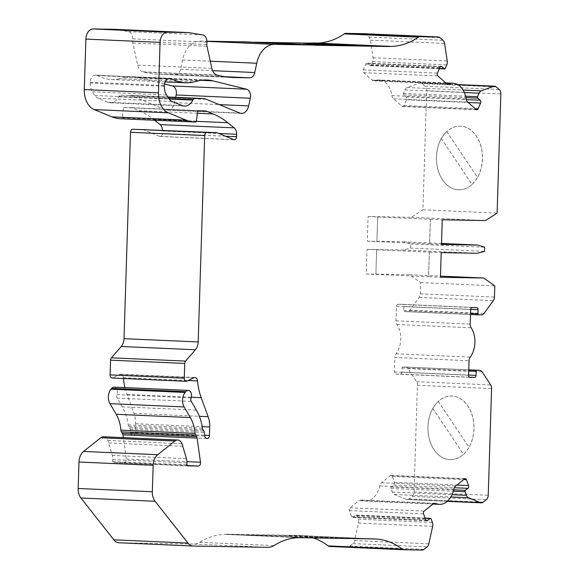 <?xml version="1.0" encoding="UTF-8"?>
<svg xmlns="http://www.w3.org/2000/svg" width="579" height="579" viewBox="0 0 579 579"><rect width="100%" height="100%" fill="white"/><g stroke="black" fill="none" stroke-linecap="round" stroke-linejoin="round"><path stroke-width="0.43" stroke-dasharray="2.9 2.17" d="M374.179 538.788L283.334 536.603L301.174 537.761M288.508 536.784L245.662 534.989L288.002 535.691L328.792 537.493L288.508 536.733M283.334 536.603L301.181 537.507M114.584 29.326L128.502 31.657A7.187 4.965 -87.5 0 1 132.736 38.88L132.663 41.225A5.131 3.546 92.5 0 0 132.823 42.984L137.679 65.116A10.27 7.093 92.5 0 0 143.027 71.839L144.062 72.093A154.014 106.384 92.5 0 0 158.697 74.221A154.014 106.384 92.5 0 0 160.644 74.278L175.618 74.539A7.187 4.965 92.5 0 0 180.59 69.256L182.559 59.97A25.671 17.732 -87.5 0 1 200.32 41.095L206.891 41.21M165.196 81.892L111.168 79.511A61.606 42.556 92.5 0 1 97.46 75.538A5.131 3.546 92.5 0 0 96.317 75.205A5.131 3.546 92.5 0 0 96.252 75.205L95.405 75.19A7.187 4.965 92.5 0 0 90.208 82.283L90.186 83.007A12.318 8.511 92.5 0 0 92.408 91.757L94.84 95.484A10.27 7.093 92.5 0 0 97.931 98.198L107.853 102.266A14.374 9.93 92.5 0 0 110.22 102.794A14.374 9.93 92.5 0 0 118.731 96.816L118.934 96.425A3.083 2.128 92.5 0 1 120.722 95.144L167.874 97.011L128.799 95.289A20.533 14.186 92.5 0 1 132.186 96.042L165.572 109.735A10.27 7.093 92.5 0 0 167.266 110.119A10.27 7.093 92.5 0 0 174.489 102.635L175.64 97.352M164.552 83.991L138.678 77.564A61.606 42.556 92.5 0 0 132.823 76.71A61.606 42.556 92.5 0 0 124.623 77.492L119.368 78.73L193.538 82.001M111.168 79.511A61.606 42.556 92.5 0 0 119.368 78.73M255.057 42.209L242.029 41.977L261.136 42.694L306.291 43.107M315.475 43.266L315.483 43.114A91.895 63.473 92.5 0 0 317.538 43.099M364.249 33.705A5.131 3.546 -87.5 0 1 365.87 34.414L368.837 37.02A5.131 3.546 -87.5 0 1 370.394 40.168L373.086 57.741A5.131 3.546 -87.5 0 1 372.608 61.627L371.081 65.159A1.028 0.709 -87.5 0 1 370.097 65.521L367.708 63.422A2.055 1.419 92.5 0 0 367.035 63.133A2.055 1.419 92.5 0 0 365.747 64.139L363.257 69.878A2.055 1.419 92.5 0 0 363.692 72.686L372.152 80.097A5.131 3.546 92.5 0 0 373.839 80.814A5.131 3.546 92.5 0 0 374.859 80.647A20.533 14.186 -87.5 0 1 378.956 79.967A20.533 14.186 -87.5 0 1 391.947 95.607A5.131 3.546 92.5 0 0 393.51 98.806L401.971 106.218A2.055 1.419 92.5 0 0 402.644 106.5A2.055 1.419 92.5 0 0 403.932 105.501L406.415 99.762A2.055 1.419 92.5 0 0 405.988 96.946L403.592 94.855A1.028 0.709 -87.5 0 1 403.375 93.451L404.909 89.919A5.131 3.546 -87.5 0 1 407.138 87.559L419.391 83.079A5.131 3.546 -87.5 0 1 420.383 82.927A5.131 3.546 -87.5 0 1 422.069 83.644L425.037 86.242A5.131 3.546 -87.5 0 1 426.672 90.715L422.931 209.83L411.343 217.284L368.078 216.524L367.303 241.153L403.476 241.79L410.504 243.962L410.373 248.065L403.216 249.998L367.043 249.361L366.268 273.99L409.534 274.75L420.644 282.603L420.289 293.821A5.131 3.546 -87.5 0 1 419.138 297.425L409.816 310.17A5.131 3.546 -87.5 0 1 407.261 311.632L404.475 311.582A1.028 0.709 -87.5 0 1 403.802 310.547L403.925 306.436A2.055 1.419 92.5 0 0 402.6 304.366A2.055 1.419 92.5 0 0 402.571 304.359L397.961 304.279A2.055 1.419 92.5 0 0 396.477 306.305L396.022 320.824A5.131 3.546 92.5 0 0 396.97 324.508A20.533 14.186 -87.5 0 1 396.05 353.82A5.131 3.546 92.5 0 0 394.871 357.467L469.041 360.739M469.916 377.334L395.746 374.056A2.055 1.419 92.5 0 1 394.415 371.986L394.871 357.467M395.746 374.056A2.055 1.419 92.5 0 0 395.768 374.063L400.379 374.143A2.055 1.419 92.5 0 0 401.862 372.116L401.992 368.005A1.028 0.709 -87.5 0 1 402.731 366.992L405.517 367.043A5.131 3.546 -87.5 0 1 405.582 367.043A5.131 3.546 -87.5 0 1 407.978 368.591L416.489 381.648A5.131 3.546 -87.5 0 1 417.416 385.296L414.065 492.012A5.131 3.546 -87.5 0 1 412.147 496.427L409.02 498.924A5.131 3.546 -87.5 0 1 407.16 499.576A5.131 3.546 -87.5 0 1 406.313 499.387L394.35 494.48A5.131 3.546 -87.5 0 1 392.272 492.056L390.963 488.473A1.028 0.709 -87.5 0 1 391.266 487.077L393.785 485.064A2.055 1.419 92.5 0 0 394.393 482.271L392.272 476.452A2.055 1.419 92.5 0 0 391.1 475.41A2.055 1.419 92.5 0 0 390.362 475.67L381.438 482.777A5.131 3.546 92.5 0 0 379.679 485.911A20.533 14.186 -87.5 0 1 365.197 501.074A20.533 14.186 -87.5 0 1 361.672 500.256A5.131 3.546 92.5 0 0 360.789 500.053A5.131 3.546 92.5 0 0 358.929 500.712L433.106 503.983M426.875 520.745L352.705 517.474A2.055 1.419 92.5 0 1 351.533 516.425L349.405 510.613A2.055 1.419 92.5 0 1 350.013 507.819L358.929 500.712M352.705 517.474A2.055 1.419 92.5 0 0 353.443 517.213L355.969 515.201A1.028 0.709 -87.5 0 1 356.925 515.6L358.235 519.175A5.131 3.546 -87.5 0 1 358.466 523.076L354.666 540.54A5.131 3.546 -87.5 0 1 352.922 543.623L349.788 546.12A5.131 3.546 -87.5 0 1 347.993 546.779L329.683 546.46M312.508 537.703A91.895 63.473 92.5 0 0 301.167 535.705A91.895 63.473 92.5 0 0 300.002 535.669L374.172 538.94M300.009 535.517L226.555 534.229L245.67 534.938L300.009 535.517L374.172 539.042M226.555 534.229L226.555 534.381A91.895 63.48 92.5 0 0 199.733 542.335A20.156 13.925 -87.5 0 1 194.189 544.079L119.173 542.762L193.343 546.04M103.561 436.754A7.701 5.32 -87.5 0 1 107.86 440.453L112.29 455.434A10.27 7.093 -87.5 0 1 112.767 459.617L112.71 461.543A1.028 0.709 92.5 0 0 113.39 462.578L124.138 462.766A3.083 2.128 92.5 0 0 126.323 458.981L123.327 437.63M114.056 387.127A5.131 3.546 -87.5 0 1 116.915 394.654A3.083 2.128 92.5 0 0 117.117 398.128L122.212 406.842A42.101 29.08 -87.5 0 1 128.256 424.957A3.083 2.128 92.5 0 0 128.77 426.405L129.645 427.743A3.083 2.128 -87.5 0 1 130.159 429.184L130.673 432.824A3.083 2.128 92.5 0 0 132.62 435.198A3.083 2.128 92.5 0 0 132.663 435.198L133.054 435.205A3.083 2.128 92.5 0 0 135.276 432.158L135.544 423.705A20.533 14.186 92.5 0 0 133.966 413.413L127.025 394.4A51.336 35.464 -87.5 0 1 124.984 387.612M123.428 378.521A51.336 35.464 -87.5 0 1 123.341 377.646A4.104 2.837 92.5 0 0 120.707 374.215A4.104 2.837 92.5 0 0 119.679 374.447L112.876 377.848A3.083 2.128 -87.5 0 1 112.102 378.022M142.666 129.407L159.638 136.369A3.083 2.128 92.5 0 0 160.144 136.485A3.083 2.128 92.5 0 0 162.41 133.445L162.482 130.984A7.187 4.965 92.5 0 0 162.482 130.282M154.665 120.251L153.667 119.448A102.678 70.92 92.5 0 0 138.989 110.669L131.636 107.651L123.479 107.513L122.27 117.884A1.028 0.709 -87.5 0 1 121.532 118.767L121.054 118.76A51.336 35.464 -87.5 0 1 120.41 118.738M123.479 107.513L197.649 110.784M131.636 107.651L205.806 110.922M108.866 442.993L183.044 446.264M194.189 544.079L268.359 547.35M298.67 537.667L226.555 534.381L300.725 537.652M458.467 189.774A31.831 23.008 -89 0 0 458.908 189.789A31.831 23.008 -89 0 0 482.481 158.371A31.831 23.008 -89 0 0 460.03 126.142A31.831 23.008 -89 0 0 436.465 157.256A31.831 23.008 -89 0 0 458.467 189.774M422.931 209.83L497.1 213.101M449.992 459.654A31.831 23.008 -89 0 0 450.433 459.668A31.831 23.008 -89 0 0 473.998 428.25A31.831 23.008 -89 0 0 451.548 396.022A31.831 23.008 -89 0 0 427.99 427.136A31.831 23.008 -89 0 0 449.992 459.654M315.483 43.012L389.653 46.385M307.782 44.554L265.812 42.68M298.807 44.351L316.648 45.256M306.233 44.474L298.815 44.098M226.548 534.482L283.326 536.856M353.067 538.419L287.995 535.893L299.994 535.77M376.915 241.581L377.689 216.951L430.349 219.275L429.575 243.904L376.915 241.581L377.689 216.951M430.349 219.275L429.647 243.904L441.473 244.425M375.88 274.417L376.654 249.788L429.314 252.111L428.54 276.74L375.88 274.417L376.654 249.788M429.314 252.111L428.612 276.74L440.445 277.261M432.795 408.448L463.497 454.262A31.831 23.008 -89 0 0 468.968 447.234L438.267 401.421A31.831 23.008 -89 0 0 432.795 408.448L432.831 408.448A31.831 23.008 -89 0 0 430.002 441.451A31.831 23.008 -89 0 0 449.919 459.654A31.831 23.008 -89 0 0 450.361 459.668A31.831 23.008 -89 0 0 463.526 454.262L432.831 408.448M438.303 401.421L469.004 447.234A31.831 23.008 -89 0 0 471.74 413.956A31.831 23.008 -89 0 0 451.475 396.022A31.831 23.008 -89 0 0 438.303 401.421L438.267 401.421M441.278 138.569L471.972 184.383A31.831 23.008 -89 0 0 477.451 177.355L446.749 131.542A31.831 23.008 -89 0 0 441.278 138.569L441.314 138.569A31.831 23.008 -89 0 0 438.484 171.572A31.831 23.008 -89 0 0 458.402 189.774A31.831 23.008 -89 0 0 458.843 189.789A31.831 23.008 -89 0 0 472.008 184.383L441.314 138.569M446.785 131.542L477.48 177.355A31.831 23.008 -89 0 0 480.223 144.077A31.831 23.008 -89 0 0 459.958 126.142A31.831 23.008 -89 0 0 446.785 131.542L446.749 131.542M420.644 282.603L494.813 285.874M409.534 274.75L440.481 276.111M366.268 273.99L375.952 274.417M429.386 252.111L441.22 252.632M367.043 249.361L376.726 249.788M403.216 249.998L477.386 253.269M410.373 248.065L484.543 251.344M410.504 243.962L484.674 247.233M403.476 241.79L441.502 243.462M367.303 241.153L376.98 241.581M430.421 219.275L442.247 219.796M368.078 216.524L377.754 216.951M411.343 217.284L485.513 220.556M200.32 41.095L206.898 41.384M182.559 59.97L210.271 61.193M180.59 69.256L212.58 70.667M175.618 74.539L225.007 76.725M160.644 74.278L230.92 77.383M144.062 72.093L218.232 75.364M143.027 71.839L217.197 75.111M137.679 65.116L211.849 68.387M132.823 42.984L206.993 46.255M132.663 41.225L206.833 44.496M132.736 38.88L206.906 42.151M128.502 31.657L202.679 34.928M121.054 118.76L195.232 122.031M121.532 118.767L195.709 122.039M122.27 117.884L196.44 121.156M138.989 110.669L197.359 113.245M153.667 119.448L196.404 121.329M162.482 130.984L218.753 133.467M162.41 133.445L225.477 136.224M159.638 136.369L233.807 139.64M112.876 377.848L187.046 381.127M119.679 374.447L193.849 377.718M123.341 377.646L188.269 380.512M127.025 394.4L191.309 397.237M133.966 413.413L199.357 416.294M135.544 423.705L202.187 426.643M135.276 432.158L204.72 435.227M133.054 435.205L206.616 438.448M132.663 435.198L206.754 438.462M130.673 432.824L204.843 436.096M130.159 429.184L204.329 432.455M129.645 427.743L203.815 431.015M128.77 426.405L202.947 429.676M128.256 424.957L202.426 428.228M122.212 406.842L196.382 410.12M117.117 398.128L191.287 401.399M116.915 394.654L191.084 397.925M126.323 458.981L186.93 461.651M124.138 462.766L187.068 465.545M187.545 465.849L113.375 462.578L187.531 465.849M112.71 461.543L186.879 464.814M112.767 459.617L186.945 462.889M112.29 455.434L186.46 458.706M107.86 440.453L182.03 443.724M199.733 542.335L273.91 545.606M426.672 90.715L500.842 93.993M414.065 492.012L488.235 495.284M417.416 385.296L491.585 388.567M425.037 86.242L499.214 89.513M422.069 83.644L496.239 86.915M419.391 83.079L458.076 84.787M407.138 87.559L463.084 90.035M404.909 89.919L464.365 92.539M403.375 93.451L465.588 96.194M403.592 94.855L465.9 97.605M405.988 96.946L466.261 99.61M406.415 99.762L468.143 102.483M403.932 105.501L475.171 108.642M391.947 95.607L466.117 98.886M374.859 80.647L447.002 83.832M363.257 69.878L437.427 73.149M365.747 64.139L439.917 67.41M367.708 63.422L440.503 66.636M370.097 65.521L439.41 68.575M371.081 65.159L445.251 68.431M372.608 61.627L446.785 64.899M373.086 57.741L447.256 61.012M370.394 40.168L444.563 43.439M368.837 37.02L443.007 40.291M365.87 34.414L440.04 37.693M361.672 500.256L434.069 503.455M350.013 507.819L424.19 511.091M349.405 510.613L423.582 513.884M390.362 475.67L464.532 478.942M392.272 476.452L463.699 479.607M379.679 485.911L453.849 489.183M381.438 482.777L455.615 486.049M396.05 353.82L470.22 357.091M394.415 371.986L468.585 375.257M395.768 374.063L469.887 377.327M396.477 306.305L470.655 309.577M397.961 304.279L472.131 307.55M396.97 324.508L471.147 327.779M396.022 320.824L470.199 324.095M393.51 98.806L467.68 102.078M401.971 106.218L476.141 109.489M363.692 72.686L437.862 75.958M372.152 80.097L446.322 83.369M174.489 102.635L219.267 104.611M165.572 109.735L239.742 113.006M132.186 96.042L206.356 99.313M120.722 95.144L168.011 97.229M118.934 96.425L168.923 98.625M118.731 96.816L169.206 99.045M107.853 102.266L182.023 105.537M97.931 98.198L172.108 101.47M94.84 95.484L169.01 98.756M92.408 91.757L166.578 95.028M90.186 83.007L164.356 86.278M90.208 82.283L164.385 85.554M95.405 75.19L169.575 78.462M96.252 75.205L170.421 78.476M97.46 75.538L168.337 78.664M124.623 77.492L198.792 80.763M138.678 77.564L201.087 80.315M347.993 546.779L422.163 550.05M349.788 546.12L423.958 549.391M352.922 543.623L427.092 546.894M354.666 540.54L428.844 543.811M358.466 523.076L432.636 526.347M358.235 519.175L432.404 522.453M356.925 515.6L431.094 518.871M355.969 515.201L425.174 518.256M353.443 517.213L426.158 520.42M351.533 516.425L425.703 519.703M394.393 482.271L456.889 485.028M393.785 485.064L454.327 487.735M391.266 487.077L453.704 489.827M390.963 488.473L453.343 491.224M392.272 492.056L452.069 494.69M394.35 494.48L450.867 496.977M406.313 499.387L447.429 501.204M409.02 498.924L483.19 502.196M412.147 496.427L486.324 499.699M416.489 381.648L490.666 384.919M407.978 368.591L482.155 371.863M405.517 367.043L468.758 369.836L405.582 367.043M402.731 366.992L468.758 369.909M401.992 368.005L468.722 370.951M401.862 372.116L468.592 375.054M400.379 374.143L469.439 377.19M476.77 307.637L402.6 304.366L476.741 307.637M403.925 306.436L470.662 309.381M403.802 310.547L470.532 313.485M404.475 311.582L470.495 314.491L404.46 311.582M407.261 311.632L481.431 314.904M409.816 310.17L483.986 313.442M419.138 297.425L493.308 300.704M420.289 293.821L494.459 297.092M232.867 77.492L158.697 74.221M234.314 139.756L160.144 136.485M194.884 377.486L120.707 374.215M206.797 438.469L132.62 435.198M375.337 538.977L301.167 535.705M457.707 84.57L420.383 82.927M445.801 82.92L378.956 79.967M441.205 66.411L367.035 63.133M439.36 68.706L370.437 65.659M434.967 503.332L360.789 500.053M465.277 478.681L391.1 475.41M476.814 109.771L402.644 106.5M448.008 84.085L373.839 80.814M241.443 113.39L167.266 110.119M184.397 106.066L110.22 102.794M170.487 78.476L96.317 75.205M206.993 79.982L132.823 76.71M425.124 518.104L356.338 515.071M433.005 504.063L365.197 501.074M447.263 501.349L407.16 499.576"/><path stroke-width="0.87" d="M469.887 377.327L469.938 377.334A2.055 1.419 -87.5 0 1 469.916 377.334L474.548 377.414A2.055 1.419 92.5 0 0 476.032 375.387L476.162 371.284A1.028 0.709 -87.5 0 1 476.908 370.263L479.694 370.314A5.131 3.546 -87.5 0 1 479.759 370.314A5.131 3.546 -87.5 0 1 482.155 371.863L490.666 384.919A5.131 3.546 -87.5 0 1 491.585 388.567L488.235 495.284A5.131 3.546 -87.5 0 1 486.324 499.699L483.19 502.196A5.131 3.546 -87.5 0 1 481.33 502.847A5.131 3.546 -87.5 0 1 480.483 502.659L468.52 497.752A5.131 3.546 -87.5 0 1 466.442 495.327L465.132 491.745A1.028 0.709 -87.5 0 1 465.436 490.348L467.962 488.336A2.055 1.419 92.5 0 0 468.57 485.542L466.442 479.723A2.055 1.419 92.5 0 0 465.277 478.681A2.055 1.419 92.5 0 0 464.532 478.942L455.615 486.049A5.131 3.546 92.5 0 0 453.849 489.183A20.533 14.186 -87.5 0 1 439.367 504.345A20.533 14.186 -87.5 0 1 435.842 503.535A5.131 3.546 -87.5 0 0 434.967 503.332A5.131 3.546 -87.5 0 0 433.106 503.983L424.19 511.091A2.055 1.419 -87.5 0 0 423.582 513.884L425.703 519.703A2.055 1.419 92.5 0 0 426.875 520.745A2.055 1.419 92.5 0 0 427.62 520.485L430.139 518.473A1.028 0.709 -87.5 0 1 431.094 518.871L432.404 522.453A5.131 3.546 -87.5 0 1 432.636 526.347L428.844 543.811A5.131 3.546 -87.5 0 1 427.092 546.894L423.958 549.391A5.131 3.546 -87.5 0 1 422.163 550.05L403.86 549.732A5.131 3.546 -87.5 0 1 403.795 549.724A5.131 3.546 -87.5 0 1 402.289 549.16A91.895 63.473 92.5 0 0 375.337 538.977A91.895 63.473 92.5 0 0 374.172 538.94L298.67 537.667M206.891 41.21L242.029 41.826L316.199 45.097L274.489 44.366A25.671 17.732 -87.5 0 0 256.729 63.241L254.76 72.527A7.187 4.965 92.5 0 1 249.788 77.818L234.813 77.55A154.014 106.384 92.5 0 1 232.867 77.492A154.014 106.384 92.5 0 1 218.232 75.364L217.197 75.111A10.27 7.093 92.5 0 1 211.849 68.387L206.993 46.255A5.131 3.546 92.5 0 1 206.833 44.496L206.906 42.151A7.187 4.965 -87.5 0 0 202.679 34.928L188.754 32.598L114.584 29.326L93.306 28.95L167.476 32.221L188.754 32.598M175.64 97.352L176.154 94.97A7.187 4.965 92.5 0 0 172.419 85.945L164.552 83.991M306.291 43.107L255.057 42.209M317.538 43.099A91.895 63.473 92.5 0 0 344.208 33.893A5.131 3.546 -87.5 0 1 345.808 33.379L364.119 33.698A5.131 3.546 -87.5 0 1 364.184 33.698A5.131 3.546 -87.5 0 1 364.249 33.705M403.729 549.724L329.683 546.46A5.131 3.546 -87.5 0 1 329.617 546.453A5.131 3.546 -87.5 0 1 328.112 545.888A91.895 63.473 92.5 0 0 312.508 537.703M119.173 542.762A12.318 8.511 -87.5 0 1 119.021 542.762A12.318 8.511 -87.5 0 1 113.817 539.816L80.922 497.998A12.318 8.511 -87.5 0 1 78.158 488.488L78.983 462.028A12.318 8.511 -87.5 0 1 83.579 451.439L100.768 437.738A7.701 5.32 -87.5 0 1 103.561 436.754L177.731 440.033A7.701 5.32 -87.5 0 1 182.03 443.724L186.46 458.706A10.27 7.093 -87.5 0 1 186.945 462.889L186.879 464.814A1.028 0.709 92.5 0 0 187.545 465.849L198.308 466.037A3.083 2.128 92.5 0 0 200.493 462.252L197.099 438.1A3.083 2.128 92.5 0 0 196.585 436.66L195.601 435.14A3.083 2.128 -87.5 0 1 195.058 433.439A30.803 21.278 92.5 0 0 190.346 417.568L184.136 406.943A10.27 7.093 -87.5 0 1 185.114 392.453L185.75 391.672A5.131 3.546 -87.5 0 1 188.233 390.398A5.131 3.546 -87.5 0 1 191.084 397.925A3.083 2.128 92.5 0 0 191.287 401.399L196.382 410.12A42.101 29.08 -87.5 0 1 202.426 428.228A3.083 2.128 92.5 0 0 202.947 429.676L203.815 431.015A3.083 2.128 -87.5 0 1 204.329 432.455L204.843 436.096A3.083 2.128 92.5 0 0 206.797 438.469A3.083 2.128 92.5 0 0 206.833 438.469L207.224 438.477A3.083 2.128 92.5 0 0 209.446 435.437L209.714 426.976A20.533 14.186 92.5 0 0 208.136 416.685L201.195 397.672A51.336 35.464 -87.5 0 1 197.519 380.924A4.104 2.837 92.5 0 0 194.884 377.486A4.104 2.837 92.5 0 0 193.849 377.718L187.046 381.127A3.083 2.128 -87.5 0 1 186.272 381.293A3.083 2.128 -87.5 0 1 184.281 378.181L184.744 363.438A3.083 2.128 -87.5 0 1 185.577 361.093L195.412 349.759A10.27 7.093 92.5 0 0 198.192 341.943L204.684 135.544A3.083 2.128 -87.5 0 1 206.906 132.504L216.836 132.678L233.807 139.64A3.083 2.128 92.5 0 0 234.314 139.756A3.083 2.128 92.5 0 0 236.579 136.716L236.652 134.256A7.187 4.965 92.5 0 0 234.22 127.865L227.837 122.719A102.678 70.92 92.5 0 0 213.159 113.94L205.806 110.922L197.649 110.784L196.44 121.156A1.028 0.709 -87.5 0 1 195.709 122.039L195.232 122.031A51.336 35.464 -87.5 0 1 194.58 122.017A51.336 35.464 -87.5 0 1 186.105 120.128L168.366 112.847A20.533 14.186 -87.5 0 1 158.472 92.843L160.065 42.361A10.27 7.093 -87.5 0 1 167.476 32.221M123.327 437.63L122.929 434.829A3.083 2.128 92.5 0 0 122.415 433.389L121.431 431.869A3.083 2.128 -87.5 0 1 120.888 430.168A30.803 21.278 92.5 0 0 116.176 414.296L109.967 403.664A10.27 7.093 -87.5 0 1 110.944 389.182L111.581 388.4A5.131 3.546 -87.5 0 1 114.056 387.127L188.233 390.398M124.984 387.612A51.336 35.464 -87.5 0 1 123.428 378.521M186.272 381.293L112.102 378.022A3.083 2.128 -87.5 0 1 110.111 374.91L110.575 360.167A3.083 2.128 -87.5 0 1 111.407 357.822L121.243 346.488A10.27 7.093 92.5 0 0 124.022 338.672L130.507 132.273A3.083 2.128 -87.5 0 1 132.736 129.233L216.836 132.678M162.482 130.282A7.187 4.965 92.5 0 0 160.05 124.594L154.665 120.251M194.58 122.017L120.41 118.738A51.336 35.464 -87.5 0 1 111.935 116.849L94.196 109.576A20.533 14.186 -87.5 0 1 84.302 89.571L85.887 39.09A10.27 7.093 -87.5 0 1 93.306 28.95M300.718 537.753L300.725 537.652A91.895 63.48 92.5 0 0 273.91 545.606A20.156 13.925 -87.5 0 1 268.359 547.35L193.343 546.04A12.318 8.511 -87.5 0 1 193.191 546.033A12.318 8.511 -87.5 0 1 187.987 543.088L155.092 501.269A12.318 8.511 -87.5 0 1 152.328 491.759L153.16 465.299A12.318 8.511 -87.5 0 1 157.749 454.71L174.945 441.01A7.701 5.32 -87.5 0 1 177.731 440.033M389.653 46.284L303.476 43.136L315.483 43.012L389.653 46.385A91.895 63.473 92.5 0 0 418.378 37.165A5.131 3.546 -87.5 0 1 419.985 36.651L438.289 36.969A5.131 3.546 -87.5 0 1 438.354 36.976A5.131 3.546 -87.5 0 1 440.04 37.693L443.007 40.291A5.131 3.546 -87.5 0 1 444.563 43.439L447.256 61.012A5.131 3.546 -87.5 0 1 446.785 64.899L445.251 68.431A1.028 0.709 -87.5 0 1 444.274 68.792L441.878 66.694A2.055 1.419 92.5 0 0 441.205 66.411A2.055 1.419 92.5 0 0 439.917 67.41L437.427 73.149A2.055 1.419 92.5 0 0 437.862 75.958L446.322 83.369A5.131 3.546 92.5 0 0 448.008 84.085A5.131 3.546 92.5 0 0 449.029 83.919A20.533 14.186 -87.5 0 1 453.125 83.238A20.533 14.186 -87.5 0 1 466.117 98.886A5.131 3.546 92.5 0 0 467.68 102.078L476.141 109.489A2.055 1.419 92.5 0 0 476.814 109.771A2.055 1.419 92.5 0 0 478.102 108.772L480.592 103.033A2.055 1.419 92.5 0 0 480.157 100.225L477.762 98.126A1.028 0.709 -87.5 0 1 477.552 96.722L479.079 93.19A5.131 3.546 -87.5 0 1 481.308 90.838L493.561 86.351A5.131 3.546 -87.5 0 1 494.553 86.199A5.131 3.546 -87.5 0 1 496.239 86.915L499.214 89.513A5.131 3.546 -87.5 0 1 500.842 93.993L497.1 213.101L485.513 220.556L442.247 219.796L441.473 244.425L477.646 245.062L484.674 247.233L484.543 251.344L477.386 253.269L441.22 252.632L440.445 277.261L483.704 278.021L494.813 285.874L494.459 297.092A5.131 3.546 -87.5 0 1 493.308 300.704L483.986 313.442A5.131 3.546 -87.5 0 1 481.431 314.904L478.645 314.853A1.028 0.709 -87.5 0 1 477.972 313.818L478.102 309.714A2.055 1.419 92.5 0 0 476.77 307.637A2.055 1.419 92.5 0 0 476.741 307.637L472.131 307.55A2.055 1.419 92.5 0 0 470.655 309.577L470.199 324.095A5.131 3.546 92.5 0 0 471.147 327.779A20.533 14.186 -87.5 0 1 470.22 357.091A5.131 3.546 -87.5 0 0 469.041 360.739L468.585 375.257A2.055 1.419 -87.5 0 0 469.916 377.334M265.812 42.68L303.476 43.136M307.782 44.554L389.645 46.537L316.648 45.256L242.029 41.826M303.476 43.338L344.266 45.14L306.233 44.474M374.172 538.94L353.067 538.419M242.036 41.724L316.199 45.097M316.206 44.996L316.655 45.003M248.659 105.906L250.323 98.242A7.187 4.965 92.5 0 0 246.589 89.217L212.848 80.836A61.606 42.556 92.5 0 0 206.993 79.982A61.606 42.556 92.5 0 0 198.792 80.763L193.538 82.001A61.606 42.556 -87.5 0 1 185.345 82.783A61.606 42.556 -87.5 0 1 171.63 78.809A5.131 3.546 92.5 0 0 170.487 78.476A5.131 3.546 92.5 0 0 170.421 78.476L169.575 78.462A7.187 4.965 92.5 0 0 164.385 85.554L164.356 86.278A12.318 8.511 92.5 0 0 166.578 95.028L169.01 98.756A10.27 7.093 92.5 0 0 172.108 101.47L182.023 105.537A14.374 9.93 92.5 0 0 184.397 106.066A14.374 9.93 92.5 0 0 192.901 100.087L193.104 99.697A3.083 2.128 -87.5 0 1 194.891 98.416L202.708 98.553A20.533 14.186 -87.5 0 1 202.968 98.56A20.533 14.186 -87.5 0 1 206.356 99.313L239.742 113.006A10.27 7.093 92.5 0 0 241.443 113.39A10.27 7.093 92.5 0 0 248.659 105.906L219.267 104.611M440.481 276.111L483.704 278.021M441.502 243.462L477.646 245.062M206.898 41.384L274.489 44.366M210.271 61.193L256.729 63.241M212.58 70.667L254.76 72.527M225.007 76.725L249.788 77.818M230.92 77.383L234.813 77.55M85.887 39.09L160.065 42.361M84.302 89.571L158.472 92.843M94.196 109.576L168.366 112.847M111.935 116.849L186.105 120.128M197.359 113.245L213.159 113.94M196.404 121.329L227.837 122.719M160.05 124.594L234.22 127.865M218.753 133.467L236.652 134.256M225.477 136.224L236.579 136.716M132.736 129.233L206.906 132.504M130.507 132.273L204.684 135.544M124.022 338.672L198.192 341.943M121.243 346.488L195.412 349.759M111.407 357.822L185.577 361.093M110.575 360.167L184.744 363.438M110.111 374.91L184.281 378.181M188.269 380.512L197.519 380.924M191.309 397.237L201.195 397.672M199.357 416.294L208.136 416.685M202.187 426.643L209.714 426.976M204.72 435.227L209.446 435.437M206.616 438.448L207.224 438.477M111.581 388.4L185.75 391.672M110.944 389.182L185.114 392.453M109.967 403.664L184.136 406.943M116.176 414.296L190.346 417.568M120.888 430.168L195.058 433.439M121.431 431.869L195.601 435.14M122.415 433.389L196.585 436.66M122.929 434.829L197.099 438.1M186.93 461.651L200.493 462.252M187.068 465.545L198.308 466.037M100.768 437.738L174.945 441.01M83.579 451.439L157.749 454.71M78.983 462.028L153.16 465.299M78.158 488.488L152.328 491.759M80.922 497.998L155.092 501.269M113.817 539.816L187.987 543.088M328.112 545.888L402.289 549.16M458.076 84.787L493.561 86.351M463.084 90.035L481.308 90.838M464.365 92.539L479.079 93.19M465.588 96.194L477.552 96.722M465.9 97.605L477.762 98.126M466.261 99.61L480.157 100.225M468.143 102.483L480.592 103.033M475.171 108.642L478.102 108.772M447.002 83.832L449.029 83.919M440.503 66.636L441.878 66.694M439.41 68.575L444.274 68.792M364.119 33.698L438.289 36.969M345.808 33.379L419.985 36.651M344.208 33.893L418.378 37.165M434.069 503.455L435.842 503.535M463.699 479.607L466.442 479.723M176.154 94.97L250.323 98.242M202.968 98.56L167.867 97.011L202.708 98.553M168.011 97.229L194.891 98.416M168.923 98.625L193.104 99.697M169.206 99.045L192.901 100.087M168.337 78.664L171.63 78.809M201.087 80.315L212.848 80.836M172.419 85.945L246.589 89.217M425.174 518.256L430.139 518.473M426.158 520.42L427.62 520.485M456.889 485.028L468.57 485.542M454.327 487.735L467.962 488.336M453.704 489.827L465.436 490.348M453.343 491.224L465.132 491.745M452.069 494.69L466.442 495.327M450.867 496.977L468.52 497.752M447.429 501.204L480.483 502.659M479.759 370.314L468.758 369.829L479.694 370.314M468.758 369.909L476.908 370.263M468.722 370.951L476.162 371.284M468.592 375.054L476.032 375.387M469.439 377.19L474.548 377.414M470.662 309.381L478.102 309.714M470.532 313.485L477.972 313.818M470.495 314.491L478.623 314.853L470.495 314.498M193.191 546.033L119.021 542.762M494.553 86.199L457.707 84.57M453.125 83.238L445.801 82.92M444.607 68.937L439.36 68.706M438.354 36.976L364.184 33.698M185.345 82.783L165.196 81.892M403.795 549.724L329.617 546.453M430.508 518.343L425.124 518.104M439.367 504.345L433.005 504.063M481.33 502.847L447.263 501.349"/></g></svg>
